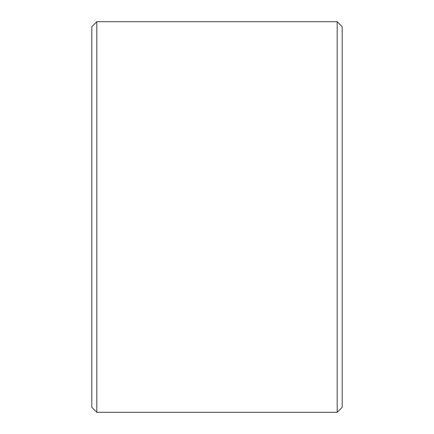 <?xml version="1.0" encoding="UTF-8"?>
<svg xmlns="http://www.w3.org/2000/svg" width="434" height="434" viewBox="0 0 434 434"><rect width="100%" height="100%" fill="white"/><g stroke="black" fill="none" stroke-linecap="round" stroke-linejoin="round"><path stroke-width="0.65" d="M342.193 26.707L342.193 407.293L337.185 412.3L337.185 21.7L342.193 26.707M96.815 412.3L91.807 407.293L91.807 26.707L96.815 21.7L96.815 412.3L337.185 412.3M96.815 21.7L337.185 21.7"/></g></svg>
